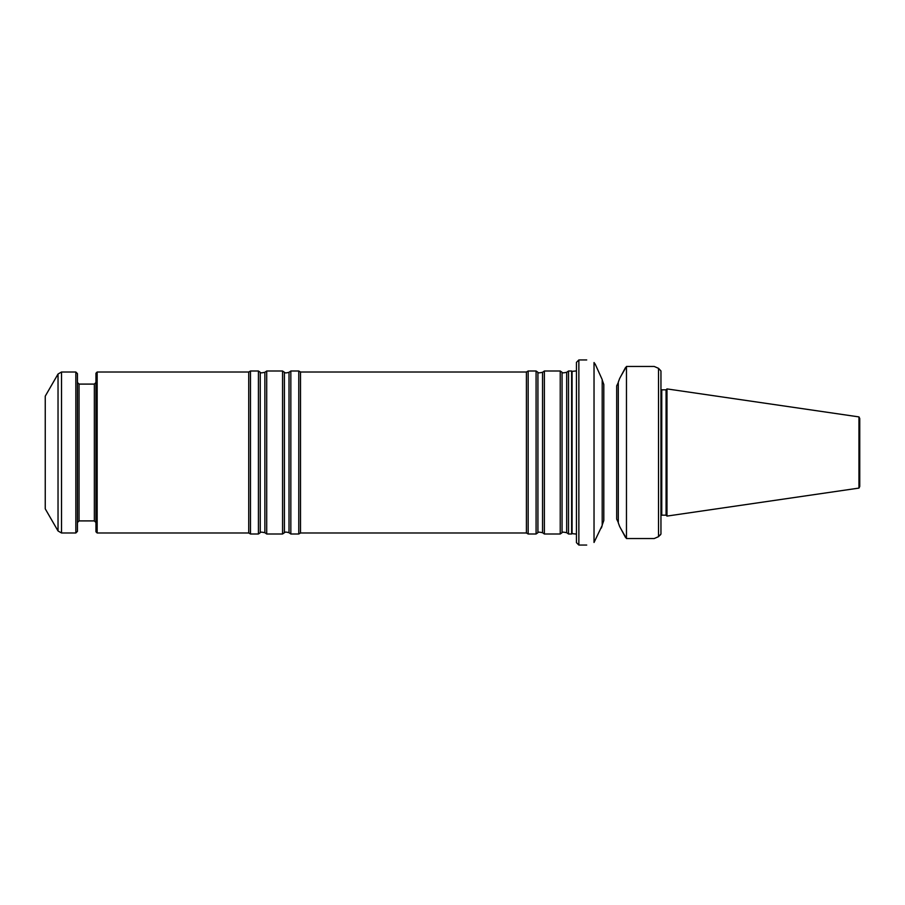 <?xml version="1.0" encoding="UTF-8"?>
<svg xmlns="http://www.w3.org/2000/svg" width="905" height="905" viewBox="0 0 905 905"><rect width="100%" height="100%" fill="white"/><g stroke="black" fill="none" stroke-linecap="round" stroke-linejoin="round"><path stroke-width="1.36" d="M568.521 452.5L568.521 533.995L571.632 533.995L571.632 371.005L568.521 371.005L568.521 452.5M562.062 532.706L562.062 372.294L560.229 371.005L560.229 533.995L562.062 532.706C561.745 531.959 563.283 531.959 566.677 532.706L568.521 533.995M542.536 372.294L542.536 532.706C539.131 531.959 537.593 531.959 537.921 532.706L537.921 372.294C537.593 373.041 539.131 373.041 542.536 372.294L544.369 371.005L544.369 533.995L560.229 533.995M537.921 372.294L536.088 371.005L536.088 533.995L537.921 532.706M526.416 372.012L526.416 532.988L300.517 532.988L300.517 372.012L526.416 372.012L528.158 371.005L528.158 533.995L536.088 533.995M300.517 372.012L298.774 371.005L298.774 533.995L300.517 532.988M289.012 372.294L289.012 532.706C283.819 531.235 285.075 532.909 284.396 532.706L284.396 372.294C285.075 372.091 283.819 373.765 289.012 372.294L290.844 371.005L290.844 533.995L298.774 533.995M284.396 372.294L282.564 371.005L282.564 533.995L284.396 532.706M264.871 372.294L264.871 532.706C261.466 531.959 259.927 531.959 260.244 532.706L260.244 372.294C259.927 373.041 261.466 373.041 264.871 372.294L266.704 371.005L266.704 533.995L282.564 533.995M260.244 372.294L258.411 371.005L258.411 533.995L260.244 532.706M97.163 372.012L97.163 532.988L95.953 531.778L95.953 373.222L97.163 372.012L248.739 372.012L250.481 371.005L250.481 533.995L258.411 533.995M248.739 372.012L248.739 532.988L250.481 533.995M45.25 452.5L45.25 508.836L58.033 530.975L58.033 374.025L45.25 396.164L45.25 452.5M58.033 530.975L61.517 532.988L75.839 532.988L75.839 372.012L61.517 372.012L58.033 374.025M75.839 532.988L77.445 531.371L77.445 373.629L75.839 372.012M859.75 452.5L859.75 486.505L858.969 488.089L858.969 416.911L859.75 418.495L859.75 452.5M858.969 488.089L666.985 516.088L666.985 388.912L858.969 416.911M666.08 515.183L661.759 515.183L661.759 389.817L666.08 389.817L666.08 515.183L666.985 516.088M660.955 370.96L660.955 534.041L658.535 536.665L654.213 538.543L658.535 536.665L658.535 368.335L660.955 370.96L658.535 368.335L654.213 366.457L658.535 368.335M660.311 535.047L660.955 534.041M625.491 367.6L620.909 376.152L626.464 366.457L654.213 366.457M626.464 366.457L626.464 538.543L654.213 538.543M626.464 538.543L620.909 528.848L625.491 537.4M618.296 522.807L619.642 526.472L618.296 522.807L618.296 382.193L619.642 378.528L618.296 382.193M618.296 522.434L616.69 519.142L616.69 385.858L618.296 382.566M602.198 379.964L603.805 384.455L603.805 520.545L602.198 525.036M620.909 376.152L619.642 378.528M619.642 526.472L620.909 528.848M602.198 379.591L595.275 364.285L602.198 379.591L602.198 525.409L594.031 542.468C584.313 545.851 584.313 545.851 594.031 542.468C584.313 545.851 584.313 545.851 594.031 542.468L594.031 362.532C584.313 359.149 584.313 359.149 594.031 362.532L595.264 364.285M602.198 525.409L601.395 528M578.861 545.059L576.451 542.638L576.451 362.362L578.861 359.941L578.861 545.059L586.712 545.059M562.062 372.294C561.745 373.041 563.283 373.041 566.677 372.294L566.677 532.706M61.517 532.988L61.517 372.012M94.346 520.907L79.052 520.907L79.052 384.093L94.346 384.093L94.346 520.907L95.953 522.524M576.451 370.926L572.073 371.355L572.073 533.645L576.451 534.074M566.677 372.294L568.521 371.005M544.369 371.005L560.229 371.005M542.536 532.706L544.369 533.995M528.158 371.005L536.088 371.005M526.416 532.988L528.158 533.995M290.844 371.005L298.774 371.005M289.012 532.706L290.844 533.995M266.704 371.005L282.564 371.005M264.871 532.706L266.704 533.995M250.481 371.005L258.411 371.005M97.163 532.988L248.739 532.988M94.346 384.093L95.953 382.476M79.052 384.093L77.445 382.476M79.052 520.907L77.445 522.524M666.08 389.817L666.985 388.912M661.759 515.183L660.955 515.341M661.759 389.817L660.955 389.659M578.861 359.941L586.712 359.941"/></g></svg>
